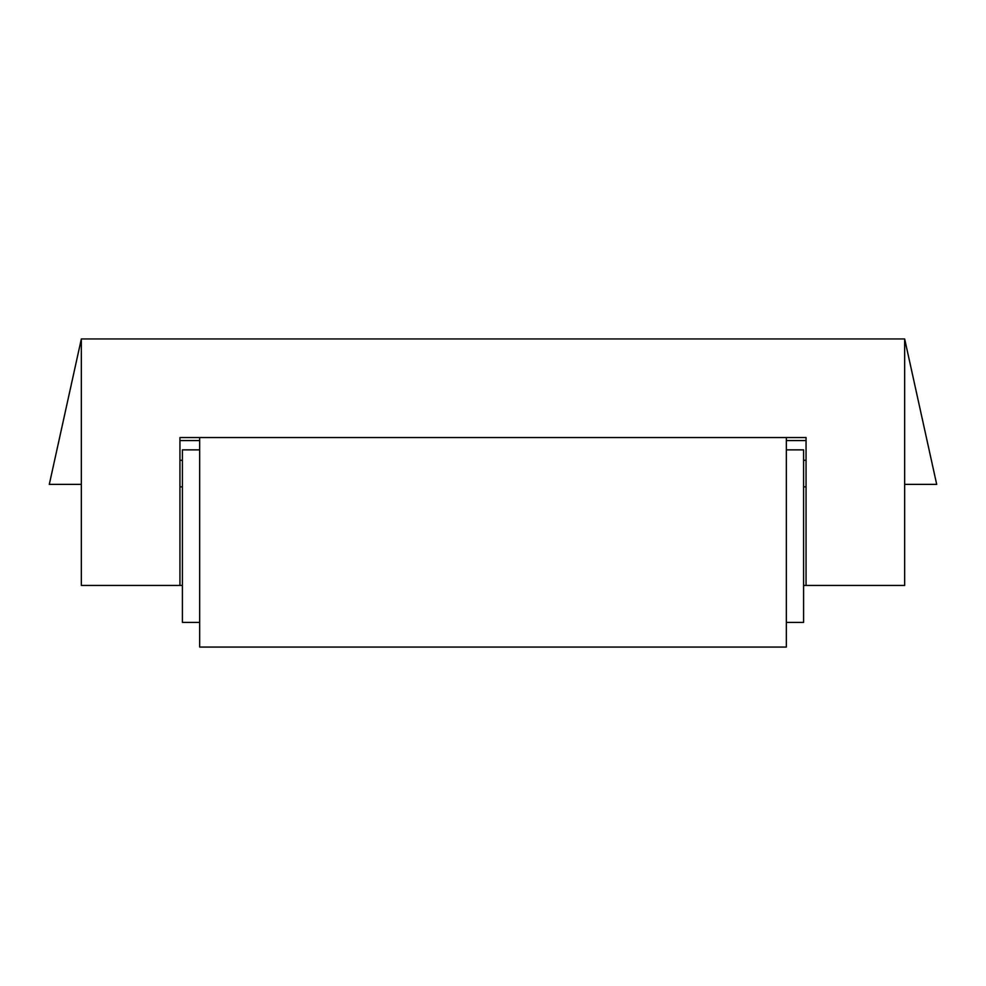 <?xml version="1.0" encoding="UTF-8"?>
<svg xmlns="http://www.w3.org/2000/svg" width="986" height="986" viewBox="0 0 986 986"><rect width="100%" height="100%" fill="white"/><g stroke="black" fill="none" stroke-linecap="round" stroke-linejoin="round"><path stroke-width="1.48" d="M199.665 449.862L182.41 449.862L182.41 622.412L199.665 622.412M786.335 449.862L803.59 449.862L803.59 622.412L786.335 622.412M199.665 437.537L199.665 647.062L786.335 647.062L786.335 437.537M81.345 484.372L49.3 484.372L81.345 338.938L904.655 338.938L936.7 484.372L904.655 484.372M81.345 338.938L81.345 585.438L179.945 585.438L179.945 437.537L179.945 486.837L182.41 486.837M803.59 486.837L806.055 486.837L806.055 437.537L806.055 585.438L904.655 585.438L904.655 338.938M179.945 437.537L806.055 437.537M806.055 440.569L786.335 440.569M199.665 440.569L179.945 440.569M179.945 585.438L182.41 585.438M803.59 585.438L806.055 585.438M806.055 460.289L803.59 460.289M182.41 460.289L179.945 460.289"/></g></svg>
